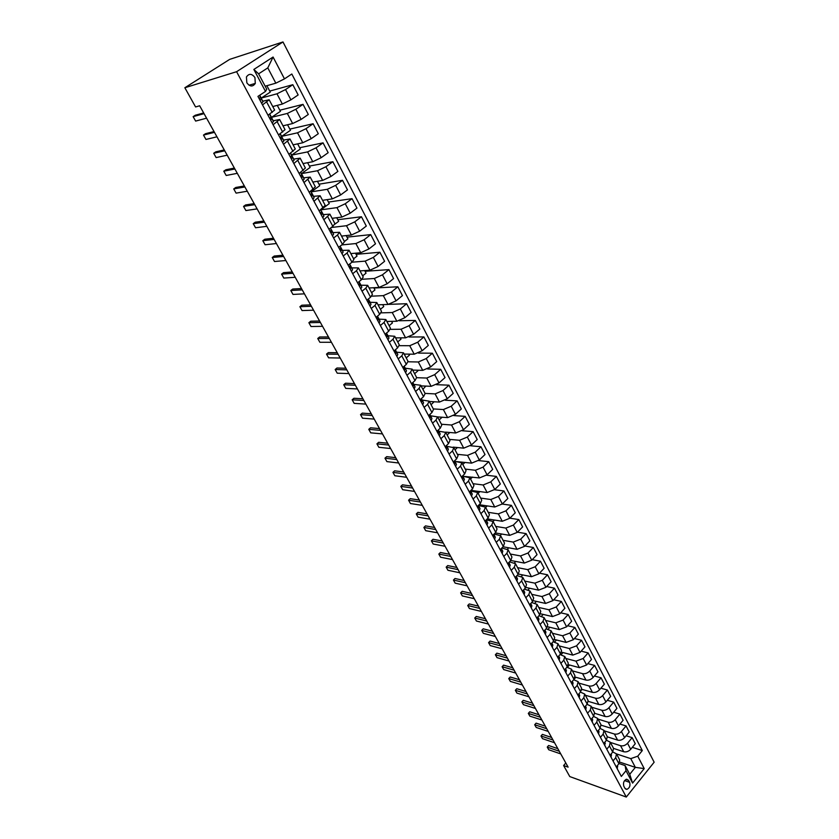 <?xml version="1.0" encoding="UTF-8"?>
<svg xmlns="http://www.w3.org/2000/svg" width="839" height="839" viewBox="0 0 839 839"><rect width="100%" height="100%" fill="white"/><g stroke="black" fill="none" stroke-linecap="round" stroke-linejoin="round"><path stroke-width="1.26" d="M246.834 82.799C249.917 86.805 252.738 87.004 255.297 83.418L254.93 77.545C251.836 73.507 249.005 73.318 246.425 76.968L246.834 82.799M236.588 71.703L184.853 87.749L229.676 59.38L282.984 41.95L654.147 762.211L626.282 797.05L236.588 71.703L282.984 41.95M565.801 762.955L563.619 765.546L568.129 767.14L199.672 105.787L195.581 106.952L184.853 87.749M629.649 782.347L628.579 780.333L626.639 779.19C623.88 780.469 622.937 782.818 623.817 786.237L624.898 788.261L626.796 789.384C629.575 788.125 630.519 785.776 629.649 782.347L624.573 780.574M637.745 756.201L644.216 768.597L632.585 783.102L625.999 770.695L625.118 765.577L629.743 774.303L635.343 767.36L630.76 758.634L637.745 756.201L642.307 750.559L291.825 74.01L284.473 78.876L275.832 83.166L267.798 67.875L258.622 73.842L266.739 89.175L265.502 91.409L253.85 69.448L273.074 57.031L284.473 78.876M265.502 91.409L257.951 96.401L621.332 776.442L625.999 770.695M563.619 765.546L569.786 776.578L626.282 797.05M619.801 762.137L635.343 767.36L644.216 768.597M625.118 765.577L619.067 763.532M262.492 104.917L269.151 99.778L262.722 101.204M273.084 124.738L279.628 119.516L273.178 120.764M283.53 144.277L289.969 138.98L283.477 140.061M293.828 163.542L300.152 158.162L293.64 159.085M303.98 182.545L310.199 177.092L303.655 177.837M313.985 201.276L320.11 195.749L313.534 196.347M323.864 219.755L329.884 214.155L323.277 214.606M333.597 237.982L337.477 235.025L339.522 232.309L332.894 232.613M343.203 255.958L347.042 252.99L349.034 250.221L342.375 250.379M352.684 273.692L356.47 270.714L358.421 267.893L351.73 267.914M362.039 291.196L365.773 288.186L367.671 285.323L360.969 285.208M371.258 308.458L374.96 305.438L376.805 302.533L370.072 302.281M380.361 325.49L384.021 322.459L385.825 319.512L379.071 319.135M389.348 342.302L392.967 339.26L394.718 336.271L387.943 335.768M398.21 358.903L401.787 355.841L403.507 352.81L396.711 352.181M406.967 375.274L410.502 372.212L412.169 369.129L405.258 368.206M415.609 391.446L419.101 388.363L420.727 385.248L413.9 384.398M424.135 407.408L427.586 404.314L429.18 401.157L422.248 400.056M432.557 423.16L435.976 420.066L437.528 416.868L430.659 415.798M440.874 438.724L444.251 435.609L445.761 432.389L438.87 431.204M449.075 454.088L452.42 450.963L453.899 447.701L446.946 446.338M457.182 469.253L460.496 466.127L461.932 462.834L454.979 461.387M465.194 484.239L468.466 481.104L469.861 477.779L462.908 476.248M473.102 499.037L476.332 495.891L477.695 492.535L470.752 490.951M480.915 513.657L484.113 510.5L485.445 507.113L478.513 505.487M488.623 528.098L491.801 524.931L493.091 521.522L486.347 519.792M496.248 542.361L499.383 539.194L500.642 535.743L494.15 533.982M503.778 556.456L506.882 553.279L508.109 549.807L501.858 548.003M511.224 570.373L514.297 567.195L515.492 563.703L509.462 561.868M518.575 584.133L521.617 580.955L522.781 577.431L516.96 575.564M525.843 597.735L528.853 594.547L529.986 590.992L524.375 589.114M533.017 611.17L535.995 607.981L537.096 604.405L531.685 602.507M540.117 624.447L543.064 621.248L544.133 617.661L538.9 615.742M547.133 637.577L550.048 634.378L551.097 630.76L546.032 628.831M554.065 650.55L556.949 647.341L557.966 643.702L553.079 641.762M560.913 663.376L563.777 660.167L564.762 656.507L560.043 654.556M567.688 676.056L570.53 672.847L571.485 669.165L566.912 667.215M574.39 688.588L577.201 685.379L578.134 681.677L573.708 679.726L575.869 677.272M581.008 700.985L583.797 697.765L584.699 694.052L580.41 692.091M587.562 713.244L590.32 710.014L591.201 706.281L587.048 704.33M594.033 725.357L596.77 722.138L597.62 718.383L593.603 716.433M600.441 737.345L603.147 734.115L603.975 730.35L600.074 728.399M606.775 749.196L609.45 745.965L610.257 742.179L606.482 740.239M613.036 760.921L615.69 757.69L616.476 753.883L612.806 751.943M616.487 753.915L630.76 758.634M613.571 748.419L623.734 751.744C626.293 752.289 628.61 751.482 630.697 749.3L635.28 743.69L632.145 737.649L626.156 735.772M610.393 742.431L620.556 745.714C623.115 746.259 625.443 745.441 627.541 743.26L632.145 737.649M607.405 736.862L617.609 740.124C620.168 740.659 622.507 739.83 624.604 737.649L629.229 732.038L626.062 725.934L619.948 724.067M604.227 730.832L614.4 734.031C616.959 734.555 619.297 733.726 621.405 731.545L626.062 725.934M601.144 725.179L611.421 728.378C613.98 728.892 616.329 728.063 618.448 725.882L623.115 720.271L619.906 714.104L613.676 712.238M597.997 719.096L608.17 722.222C610.74 722.725 613.089 721.886 615.218 719.705L619.906 714.104M594.799 713.36L605.16 716.506C607.73 716.999 610.079 716.16 612.218 713.979L616.927 708.368L613.687 702.128L607.321 700.292M591.705 707.235L601.878 710.276C604.447 710.759 606.807 709.909 608.957 707.728L613.687 702.128M588.349 701.404L598.826 704.498C601.406 704.97 603.765 704.12 605.915 701.939L610.677 696.339L607.405 690.036L600.902 688.2M585.328 695.237L595.512 698.205C598.081 698.667 600.451 697.807 602.622 695.625L607.405 690.036M581.805 689.312L592.428 692.353C595.008 692.815 597.378 691.955 599.549 689.763L604.363 684.173L601.039 677.797L594.4 675.982M578.9 683.114L589.072 685.987C591.652 686.438 594.033 685.568 596.214 683.386L601.039 677.797M575.176 677.083L585.958 680.083C588.538 680.513 590.918 679.642 593.11 677.461L597.966 671.871L594.61 665.421L587.824 663.628M572.387 670.854L582.57 673.644C585.15 674.074 587.531 673.193 589.744 671.011L594.61 665.421M568.443 664.708L579.413 667.666L586.608 665.012L591.505 659.433L588.108 652.91L581.165 651.137M565.801 658.458L575.984 661.153L583.189 658.489L588.108 652.91M561.616 652.197L572.796 655.112L580.022 652.427L584.961 646.859L581.532 640.262L574.432 638.51M559.141 645.925L569.335 648.526L576.561 645.831L581.532 640.262M554.684 639.538L566.105 642.412L573.362 639.706L578.354 634.137L574.883 627.457L567.615 625.737M552.408 633.246L562.602 635.752L569.87 633.026L574.883 627.457M547.647 626.743L559.34 629.575L566.619 626.827L571.663 621.269L568.16 614.515L560.714 612.816M545.602 620.42L555.785 622.832L563.095 620.073L568.16 614.515M540.505 613.791L552.492 616.581L559.812 613.802L564.899 608.254L561.354 601.427L553.719 599.759M538.711 607.446L548.905 609.764L556.236 606.975L561.354 601.427M533.258 600.693L545.57 603.44L552.922 600.63L558.061 595.082L554.474 588.181L546.65 586.545M531.748 594.327L541.931 596.539L549.304 593.718L554.474 588.181M525.896 587.447L538.554 590.142L545.948 587.3L551.139 581.763L547.51 574.778L539.487 573.184M524.7 581.06L534.883 583.168L542.288 580.305L547.51 574.778M518.408 574.044L531.475 576.697L538.89 573.813L544.133 568.286L540.463 561.218L532.23 559.676M517.579 567.636L527.752 569.639L535.188 566.745L540.463 561.218M510.794 560.494L524.302 563.084L531.748 560.169L537.054 554.652L533.331 547.5L524.878 546M510.364 554.044L520.537 555.942L528.004 553.016L533.331 547.5M503.054 546.776L517.044 549.314L524.532 546.367L529.881 540.861L526.116 533.625L517.432 532.178M503.064 540.306L513.227 542.088L520.736 539.12L526.116 533.625M495.209 532.912L509.693 535.376L517.223 532.398L522.624 526.902L518.817 519.572L509.881 518.187M495.681 526.399L505.844 528.067L513.384 525.067L518.817 519.572M487.249 518.89L502.267 521.281L509.818 518.261L515.282 512.776L511.433 505.361L502.236 504.04M488.204 512.325L498.366 513.877L505.938 510.836L511.433 505.361M479.163 504.711L494.737 507.008L502.33 503.945L507.857 498.481L503.956 490.972L494.475 489.724M480.642 498.083L490.794 499.52L498.408 496.436L503.956 490.972M470.962 490.375L487.123 492.556L494.758 489.462L500.338 484.009L496.394 476.416L486.599 475.241M472.997 483.673L483.128 484.984L490.784 481.859L496.394 476.416M463.013 476.3L479.426 477.936L487.092 474.801L492.724 469.358L488.728 461.67L478.597 460.59M465.246 469.085L475.377 470.27L483.065 467.113L488.728 461.67M455.095 461.46L471.623 463.138L479.321 459.961L485.015 454.539L480.978 446.757L470.469 445.761M457.402 454.319L467.522 455.367L475.252 452.169L480.978 446.757M453.196 447.124L463.726 448.152L471.466 444.943L477.223 439.531L473.123 431.645L462.205 430.753M449.473 439.374L459.573 440.286L467.333 437.056L473.123 431.645M445.561 432.127L455.724 432.987L463.506 429.725L469.326 424.335L465.173 416.354L453.794 415.578M441.429 424.24L451.529 425.016L459.321 421.744L465.173 416.354M437.538 416.91L447.627 417.623L455.441 414.319L461.324 408.95L457.129 400.874L445.236 400.213M433.302 408.918L443.38 409.558L451.214 406.233L457.129 400.874M429.358 401.493L439.437 402.07L447.281 398.724L453.228 393.365L448.98 385.185L436.5 384.682M425.058 393.407L435.126 393.9L443.002 390.534L448.98 385.185M421.073 385.888L431.131 386.318L439.017 382.93L445.037 377.592L440.727 369.307L427.586 368.961M416.7 377.697L426.768 378.043L434.686 374.634L440.727 369.307M412.683 370.083L422.72 370.366L430.648 366.937L436.731 361.609L432.368 353.229L418.451 353.072M408.132 361.787L418.304 361.987L426.254 358.536L432.368 353.229M404.178 354.079L414.204 354.205L422.174 350.733L428.32 345.427L423.905 336.932L409.075 336.995M399.343 345.678L409.736 345.72L417.717 342.218L423.905 336.932M395.578 337.865L405.583 337.834L413.585 334.321L419.804 329.045L415.326 320.435L399.343 320.75M390.345 329.37L401.052 329.245L409.075 325.7L415.326 320.435M386.852 321.452L396.847 321.253L404.891 317.687L411.173 312.433L406.642 303.718L388.877 304.358M381.126 312.863L392.253 312.548L400.318 308.962L406.642 303.718M378.022 304.819L387.985 304.463L396.071 300.844L402.437 295.611L397.843 286.781L373.942 288.039M371.677 296.167L383.339 295.643L391.446 292.003L397.843 286.781M369.076 287.976L379.018 287.441L387.146 283.781L393.575 278.579L388.929 269.623L365.08 271.291M361.976 279.272L374.309 278.506L382.458 274.814L388.929 269.623M360.015 270.903L369.936 270.2L378.095 266.487L384.608 261.307L379.889 252.235L356.103 254.332M352.002 262.198L365.154 261.139L373.345 257.395L379.889 252.235M350.828 253.609L360.718 252.728L368.929 248.963L375.505 243.813L370.733 234.616L347.01 237.143M341.756 244.936L355.883 243.541L364.116 239.755L370.733 234.616M341.525 236.084L351.384 235.014L359.637 231.197L366.297 226.079L361.452 216.756L337.792 219.724M331.269 227.505L346.486 225.712L354.75 221.863L361.452 216.756M332.097 218.318L341.924 217.07L350.22 213.19L356.953 208.103L352.044 198.665L328.458 202.073M327.158 199.64L329.266 203.615L320.855 209.855L336.953 207.632L345.269 203.741L352.044 198.665M322.533 200.322L332.338 198.874L340.665 194.942L347.493 189.887L342.511 180.312L318.998 184.202M317.457 181.297L319.764 185.65L311.259 191.848L327.304 189.31L335.652 185.356L342.511 180.312M311.259 191.848L310.86 191.114M312.853 182.073L322.616 180.427L330.986 176.442L337.886 171.418L332.852 161.717L309.402 166.08M307.619 162.703L310.126 167.443L301.516 173.61L317.509 170.737L325.91 166.73L332.852 161.717M301.516 173.61L300.802 172.257M303.026 163.574L312.758 161.728L321.18 157.69L328.164 152.698L323.046 142.861L299.691 147.716M297.646 143.857L300.362 148.985L291.657 155.11L307.588 151.901L316.02 147.832L323.046 142.861M291.657 155.11L290.598 153.138M293.073 144.832L302.774 142.766L311.227 138.676L318.296 133.716L313.115 123.742L289.843 129.101M287.536 124.749L290.472 130.286L281.652 136.358L297.52 132.803L306.004 128.682L313.115 123.742M281.652 136.358L280.257 133.747M282.974 125.819L292.643 123.543L301.138 119.39L308.301 114.471L303.036 104.351L279.859 110.224M277.279 105.368L280.436 111.325L271.511 117.355L287.316 113.443L295.842 109.259L303.036 104.351M271.511 117.355L269.759 114.083M272.748 106.543L282.365 104.046L290.913 99.831L298.149 94.954L292.821 84.697L269.728 91.094M266.886 85.714L270.263 92.101L261.233 98.079L276.964 93.8L285.533 89.553L292.821 84.697M261.233 98.079L259.712 95.237M265.166 86.197L275.832 83.166M616.266 766.961L618.909 763.731L619.675 759.924L616.476 753.883M642.307 750.559L632.291 747.339M610.037 755.31L612.701 752.08L613.498 748.283L610.257 742.179M603.765 743.49L606.429 740.292L607.247 736.516L603.975 730.35M597.399 731.618L600.095 728.378L600.934 724.623L597.62 718.383M590.939 719.558L593.676 716.338L594.547 712.594L591.201 706.281M582.203 689.427L581.689 690.015M584.426 707.371L587.195 704.152L588.087 700.429L584.699 694.052M577.84 695.059L580.64 691.839L581.553 688.127L578.134 681.677M569.471 664.981L567.384 667.341M571.181 682.589L574.002 679.38L574.946 675.689L571.485 669.165M563 652.553L560.987 654.808M564.448 669.994L567.3 666.774L568.265 663.104L564.762 656.507M556.467 639.989L554.527 642.129M557.631 657.241L560.515 654.032L561.511 650.382L557.966 643.702M549.86 627.278L548.003 629.302M550.741 644.342L553.646 641.132L554.673 637.504L551.097 630.76M543.19 614.421L541.417 616.329M543.777 631.295L546.703 628.096L547.762 624.489L544.133 617.661M536.446 601.406L534.779 603.199M536.719 618.091L539.687 614.903L540.767 611.316L537.096 604.405M529.64 588.244L528.067 589.901M529.587 604.741L532.576 601.553L533.698 597.987L529.986 590.992M522.749 574.925L521.292 576.445M522.361 591.233L525.382 588.045L526.535 584.5L522.781 577.431M515.796 561.448L514.422 562.864M515.052 577.557L518.114 574.369L519.289 570.856L515.492 563.703M508.759 547.815L507.438 549.157M507.658 563.714L510.752 560.536L511.958 557.054L508.109 549.807M501.659 534.013L500.327 535.355M500.18 549.713L503.295 546.535L504.543 543.085L500.642 535.743M494.475 520.044L493.049 521.459M492.598 535.534L495.755 532.366L497.034 528.937L493.091 521.522M487.228 505.896L485.624 507.469M484.932 521.187L488.12 518.03L489.431 514.632L485.445 507.113M479.898 491.581L478.115 493.311M477.171 506.662L480.39 503.515L481.733 500.138L477.695 492.535M472.493 477.087L470.511 478.985M469.316 491.958L472.567 488.812L473.951 485.477L469.861 477.779M465.016 462.404L462.813 464.491M461.366 477.066L464.649 473.941L466.065 470.627L461.932 462.834M457.454 447.544L455.021 449.819M453.301 461.995L456.626 458.87L458.084 455.598L453.899 447.701M449.83 432.484L447.135 434.969M445.152 446.736L448.508 443.621L449.998 440.37L445.761 432.389M442.122 417.235L439.154 419.93M436.888 431.277L440.286 428.173L441.817 424.964L437.528 416.868M434.12 401.766L431.068 404.713M428.53 415.62L431.959 412.526L433.532 409.359L429.18 401.157M425.824 386.087L422.887 389.306M420.056 399.773L423.527 396.69L425.142 393.543L420.727 385.248M417.423 370.219L417.801 370.922L414.602 373.712M411.477 383.706L414.99 380.633L416.637 377.54L412.169 369.129M408.918 354.142L409.442 355.138L406.212 357.907M402.783 367.44L406.328 364.378L408.027 361.326L403.507 352.81M400.297 337.855L400.99 339.155L397.717 341.913M393.973 350.964L397.571 347.912L399.301 344.892L394.718 336.271M391.572 321.358L392.421 322.963L389.118 325.71M385.049 334.268L388.688 331.227L390.471 328.248L385.825 319.512M382.731 304.651L383.748 306.571L380.403 309.308M376.008 317.341L379.689 314.321L381.514 311.384L376.805 302.533M373.774 287.725L374.96 289.958L371.583 292.685M366.853 300.194L370.565 297.195L372.443 294.3L367.671 285.323M364.692 270.567L366.056 273.136L362.647 275.853M357.561 282.827L361.326 279.827L363.245 276.985L358.421 267.893M355.495 253.189L357.036 256.094L353.586 258.8M348.154 265.208L351.961 262.229L353.932 259.44L349.034 250.221M346.182 235.581L347.902 238.832L344.409 241.517M338.61 247.358L342.469 244.401L344.483 241.653L339.522 232.309M336.733 217.731L338.652 221.339L334.897 224.17M328.94 229.267L332.842 226.32L334.918 223.625L329.884 214.155M319.145 210.925L325.207 205.356L320.11 195.749M309.203 192.32L315.37 186.824L310.199 177.092M299.124 173.453L305.396 168.041L300.152 158.162M288.899 154.334L295.286 148.985L289.969 138.98M278.538 134.932L285.029 129.667L279.628 119.516M268.019 115.258L274.626 110.077L269.151 99.778M629.743 774.303L632.585 783.102M253.85 69.448L258.622 73.842M273.074 57.031L267.798 67.875M617.347 768.975L617.263 765.745M616.329 766.888L616.906 766.185M548.622 745.514L547.248 747.109L548.622 745.514L557.841 748.671M560.767 753.925L548.748 749.762L547.248 747.109L559.277 751.251M611.159 757.407L611.044 754.093M610.079 755.268L610.75 754.45M542.393 734.398L541.008 735.992L542.393 734.398L551.611 737.481M554.537 742.735L542.508 738.666L541.008 735.992L553.027 740.04M604.909 745.703L604.762 742.305M604.028 743.574L604.51 742.599M536.09 723.155L534.695 724.749L536.09 723.155L545.308 726.165M548.234 731.43L536.215 727.455L534.695 724.749L546.713 728.703M598.585 733.873L599.015 731.618L598.406 730.391M597.714 731.723L598.197 730.633M529.724 711.797L528.308 713.391L529.724 711.797L538.932 714.734M541.868 720.009L529.849 716.128L528.308 713.391L540.337 717.24M592.198 721.907L592.638 719.663L591.977 718.341M590.95 719.589L591.81 718.53M523.284 700.313L521.868 701.907L523.284 700.313L532.503 703.187M535.439 708.462L523.421 704.676L521.868 701.907L533.887 705.672M585.727 709.815L586.188 707.581L585.475 706.155L586.188 707.581M584.479 707.466L585.349 706.302M516.782 688.714L515.345 690.308L516.782 688.714L525.99 691.504M528.937 696.789L516.918 693.108L515.345 690.308L527.364 693.968M579.193 697.587L579.665 695.363L578.91 693.832M577.924 695.206L578.805 693.947M510.217 677L508.759 678.583L510.217 677L519.414 679.705M522.361 684.991L510.353 681.404L508.759 678.583L520.778 682.138M572.586 685.211L573.068 682.998L572.261 681.362M571.307 682.81L572.177 681.457M503.568 665.149L502.11 666.732L503.568 665.149L512.765 667.771M515.712 673.056L503.715 669.585L502.11 666.732L514.108 670.183M565.895 672.7L566.398 670.497L565.538 668.756M564.605 670.277L565.476 668.84M496.856 653.172L495.377 654.756L496.856 653.172L506.053 655.71M509 661.006L497.003 657.64L495.377 654.756L507.375 658.091M559.141 660.052L559.655 657.86L558.743 656.004M557.83 657.598L558.491 657.524L558.68 656.067L559.655 657.86M490.07 641.059L488.581 642.643L490.07 641.059L499.257 643.523M502.215 648.82L490.217 645.569L488.581 642.643L500.568 645.873M552.293 647.247L552.828 645.076L551.863 643.104M550.971 644.771L551.643 644.709L551.81 643.167L552.828 645.076M483.212 628.82L481.701 630.404L483.212 628.82L492.388 631.19M495.346 636.497L483.358 633.351L481.701 630.404L493.689 633.518M545.381 634.305L545.927 632.145L544.91 630.058M544.039 631.788L544.71 631.736L544.857 630.12L545.927 632.145M476.269 616.455L474.748 618.028L476.269 616.455L485.445 618.731M488.403 624.038L476.426 621.017L474.748 618.028L486.725 621.028M538.376 621.206L538.953 619.056L537.872 616.854M537.023 618.668L537.705 618.616L537.809 616.917M536.855 617.944L537.705 618.616M469.253 603.944L467.722 605.517L469.253 603.944L478.429 606.125M481.387 611.442L469.421 608.537L467.722 605.517L479.688 608.39M531.297 607.95L531.884 605.821L530.751 603.493M529.923 605.38L530.615 605.349L530.688 603.556M529.776 604.531L530.615 605.349M462.163 591.296L460.621 592.869L462.163 591.296L471.329 593.383M474.287 598.7L462.331 595.921L460.621 592.869L472.577 595.627M524.134 594.547L524.742 592.428L523.546 589.985M522.749 591.946L523.452 591.914L523.484 590.048M522.624 590.95L523.452 591.914M455 578.501L453.438 580.074L455 578.501L464.156 580.504M467.113 585.821L455.168 583.157L453.438 580.074L465.383 582.706M516.887 580.976L517.506 578.879L516.258 576.299M515.482 578.344L516.195 578.333L516.195 576.372M515.408 577.18L515.366 578.144M447.743 565.57L446.17 567.143L447.743 565.57L456.888 567.468M459.856 572.796L447.921 570.258L446.17 567.143L458.104 569.639M509.546 567.248L510.196 565.161L508.874 562.466M508.13 564.584L508.843 564.584L508.812 562.529M508.182 563.179L508.014 564.385M440.412 552.492L438.818 554.065L440.412 552.492L449.547 554.296M452.515 559.613L440.59 557.211L438.818 554.065L450.742 556.435M502.131 553.362L502.792 551.286L501.407 548.454M500.684 550.667L501.418 550.667L501.344 548.528M500.862 549.01L500.579 550.457M432.997 539.267L431.393 540.83L432.997 539.267L442.122 540.966M445.089 546.283L433.186 544.018L431.393 540.83L443.296 543.064M494.611 539.299L495.293 537.243L493.856 534.275M493.772 536.719L493.185 536.614L493.898 536.582L493.783 534.349M493.416 534.716L493.049 536.362M425.499 525.885L423.873 527.448L425.499 525.885L434.612 527.479M437.58 532.807L425.688 530.678L423.873 527.448L435.766 529.545M487.008 525.067L487.711 523.033L486.221 519.939M485.54 522.309L486.284 522.33L486.138 520.002M485.865 520.264L485.424 522.099M428.142 515.87L416.28 513.919L417.916 512.356L427.009 513.846M429.977 519.173L418.105 517.181L416.28 513.919M479.31 510.668L480.034 508.644L478.566 505.613M477.821 507.868L478.576 507.899L478.387 505.477M478.188 505.665L477.706 507.658M420.433 502.037L408.583 500.222L410.24 498.67L419.322 500.044M422.3 505.372L410.439 503.526L408.583 500.222M471.518 496.09L472.263 494.087L470.742 490.93M470.008 493.259L470.784 493.301L470.553 490.763M470.406 490.909L469.892 493.038M412.641 488.046L400.811 486.379L402.479 484.827L411.55 486.085M414.518 491.413L402.678 489.714L400.811 486.379M463.631 481.324L464.397 479.342L462.992 476.416M462.1 478.461L462.887 478.513L463.191 477.087L462.614 475.881M462.509 475.975L461.985 478.24M404.744 473.878L392.935 472.367L394.634 470.826L403.685 471.969M406.653 477.297L394.833 475.744L392.935 472.367M455.65 466.379L456.437 464.418L455.063 461.555M454.098 463.485L454.832 463.61L455.22 462.132L454.581 460.8M454.507 460.873L453.983 463.264M396.763 459.552L384.975 458.188L386.685 456.647L395.725 457.675M398.693 463.002L386.894 461.607L384.975 458.188M447.565 451.256L448.372 449.316L447.03 446.495M445.991 448.32L446.757 448.435L447.135 446.998L446.442 445.54M446.379 445.593L445.876 448.089M388.688 445.048L376.921 443.852L378.651 442.31L387.66 443.212M390.638 448.54L378.861 447.302L376.921 443.852M439.374 435.934L440.213 434.015L438.818 431.099M438.598 433.039L437.801 432.966L438.598 433.039L438.954 431.666L438.199 430.082M438.147 430.134L437.664 432.725M380.507 430.376L368.772 429.337L370.513 427.806L379.511 428.582M382.479 433.91L370.733 432.84L368.772 429.337M431.089 420.412L431.938 418.514L430.585 415.672M429.474 417.403L430.281 417.518L430.68 416.144L429.862 414.424M429.872 414.644L429.358 417.172M430.281 417.518L429.505 417.434L430.281 417.518M372.233 415.515L360.518 414.644L362.28 413.124L371.258 413.774M374.225 419.101L362.511 418.189L360.518 414.644M422.688 404.702L423.569 402.825L422.279 400.098M421.063 401.65L421.891 401.755L422.29 400.423L421.409 398.567M421.472 398.903L420.937 401.42M421.891 401.755L421.105 401.713L421.891 401.755M363.853 400.486L352.17 399.784L353.953 398.263L362.909 398.777M365.877 404.104L354.184 403.37L352.17 399.784M414.183 388.782L415.085 386.936L413.816 384.231M412.536 385.699L413.375 385.814L413.795 384.503L412.851 382.5M412.966 382.962L412.41 385.458M355.379 385.258L343.717 384.744L345.521 383.224L354.457 383.612M357.424 388.929L345.762 388.373L343.717 384.744M405.573 372.663L406.496 370.838L404.199 366.224L406.496 370.838M404.115 366.297L403.769 369.296M403.895 369.538L404.755 369.663L405.185 368.373M346.801 369.852L335.17 369.517L336.984 368.006L345.899 368.248M348.867 373.575L337.236 373.187L335.17 369.517M396.847 356.334L397.801 354.53L396.606 351.981M395.148 353.167L396.018 353.303L396.469 352.034L395.4 349.748M395.326 349.811L395.022 352.925M338.107 354.257L326.518 354.1L328.353 352.6L337.236 352.705M340.204 358.022L328.605 357.823L326.518 354.1M388.006 339.795L388.981 338.023L387.828 335.537M386.286 336.586L387.167 336.733L387.639 335.485L386.506 333.052M386.779 333.891L386.391 333.146L386.16 336.334M329.308 338.463L317.75 338.505L319.607 336.995L328.469 336.963M331.426 342.281L319.858 342.26L317.75 338.505M379.05 323.036L380.057 321.285L378.945 318.883M377.309 319.774L378.2 319.942L378.693 318.726L377.456 316.156M377.414 316.198L377.172 319.533M320.404 322.48L308.878 322.7L310.755 321.211L319.586 321.022M322.543 326.329L311.017 326.518L308.878 322.7M369.978 306.046L371.006 304.326L369.947 302.009M368.216 302.753L369.118 302.931L369.621 301.736L368.311 299.135M368.269 299.041L368.751 300.089L368.08 302.501M311.374 306.287L299.89 306.707L301.788 305.218L310.598 304.882M313.555 310.189L302.061 310.566L299.89 306.707M360.78 288.836L361.84 287.148L360.822 284.914M358.998 285.501L359.91 285.69L360.434 284.515L359.165 282.009M359.019 281.663L359.553 282.848L358.861 285.239M302.239 289.885L290.797 290.514L292.717 289.036L301.495 288.543M304.442 293.839L292.989 294.426L290.797 290.514M351.457 271.396L352.548 269.738L351.572 267.589M349.653 268.019L350.576 268.218L351.132 267.064L349.905 264.652M349.632 264.054L350.23 265.376L349.506 267.756M292.989 273.283L281.589 274.112L283.53 272.644L292.266 271.983M295.223 277.289L283.813 278.076L281.589 274.112M342.018 253.724L343.13 252.088L342.207 250.022M340.183 250.295L341.116 250.515L341.693 249.382L340.508 247.065M340.12 246.194L340.781 247.673L340.036 250.032M283.624 256.461L272.256 257.51L274.227 256.042L282.932 255.224M285.879 260.52L274.51 261.516L272.256 257.51M332.443 235.801L333.586 234.207L330.986 229.236M330.576 232.33L331.531 232.56L332.129 231.459L331.279 229.54M330.493 228.103L331.206 229.729L330.44 232.057M274.122 239.419L262.817 240.688L264.799 239.23L273.472 238.245M276.419 243.53L265.093 244.747L262.817 240.688M322.732 217.647L323.917 216.074L323.088 214.197M320.844 214.113L321.819 214.365L322.438 213.295L321.337 211.176M320.739 209.781L321.494 211.533L320.708 213.851M264.505 222.157L253.242 223.656L255.255 222.199L263.886 221.045M266.833 226.32L255.549 227.757L253.242 223.656M312.895 199.231L314.111 197.689L313.335 195.917M310.986 195.655L311.972 195.917L312.601 194.879L311.552 192.865M310.944 191.439L311.657 193.096L310.839 195.382M254.762 204.664L243.551 206.394L245.586 204.947L254.175 203.615M257.112 208.89L245.89 210.558L243.551 206.394M302.921 180.563L304.169 179.053L301.631 174.292M300.97 172.74L301.673 174.397L300.834 176.651M300.981 176.935L301.977 177.218L302.638 176.2L301.977 174.627L303.498 177.469M244.894 186.95L233.735 188.911L235.78 187.475L244.348 185.964M247.274 191.219L236.095 193.127L233.735 188.911M292.801 161.633L294.08 160.165L293.419 158.581M290.839 157.952L291.846 158.256L292.538 157.271L291.573 155.477M290.955 153.967L291.563 155.435L290.682 157.669M234.889 168.996L223.782 171.198L225.859 169.772L234.375 168.073M237.301 173.327L226.184 175.477L223.782 171.198M282.544 142.431L283.855 141.004L281.285 136.369M280.551 138.708L281.579 139.022L282.292 138.068L281.715 136.631M280.708 134.764L281.296 136.212L280.394 138.414M224.758 150.8L213.704 153.254L215.801 151.838L224.275 149.94M227.201 155.184L216.137 157.585L213.704 153.254M272.14 122.966L273.493 121.571L272.948 120.208M270.116 119.18L271.165 119.516L271.899 118.593L270.787 117.009M270.368 115.373L270.892 116.705L269.969 118.886M214.48 132.352L203.489 135.069L205.618 133.663L214.039 131.576M216.955 136.809L205.954 139.452L203.489 135.069M261.59 103.218L262.974 101.855L260.898 97.628L260.038 97.418M259.534 99.38L260.593 99.736L261.359 98.834L260.898 97.628M259.87 95.709L260.342 96.925L259.377 99.086M204.066 113.664L193.138 116.642L195.288 115.237L203.667 112.95M206.583 118.173L195.634 121.089L193.138 116.642M620.556 745.714L623.734 751.744M614.4 734.031L617.609 740.124M608.17 722.222L611.421 728.378M601.878 710.276L605.16 716.506M595.512 698.205L598.826 704.498M589.072 685.987L592.428 692.353M582.57 673.644L585.958 680.083M575.984 661.153L579.413 667.666M569.335 648.526L572.796 655.112M562.602 635.752L566.105 642.412M555.785 622.832L559.34 629.575M548.905 609.764L552.492 616.581M541.931 596.539L545.57 603.44M534.883 583.168L538.554 590.142M527.752 569.639L531.475 576.697M520.537 555.942L524.302 563.084M513.227 542.088L517.044 549.314M505.844 528.067L509.693 535.376M498.366 513.877L502.267 521.281M490.794 499.52L494.737 507.008M483.128 484.984L487.123 492.556M475.377 470.27L479.426 477.936M467.522 455.367L471.623 463.138M459.573 440.286L463.726 448.152M451.529 425.016L455.724 432.987M443.38 409.558L447.627 417.623M435.126 393.9L439.437 402.07M426.768 378.043L431.131 386.318M418.304 361.987L422.72 370.366M409.736 345.72L414.204 354.205M401.052 329.245L405.583 337.834M392.253 312.548L396.847 321.253M383.339 295.643L387.985 304.463M374.309 278.506L379.018 287.441M365.154 261.139L369.936 270.2M355.883 243.541L360.718 252.728M346.486 225.712L351.384 235.014M336.953 207.632L341.924 217.07M327.304 189.31L332.338 198.874M317.509 170.737L322.616 180.427M307.588 151.901L312.758 161.728M297.52 132.803L302.774 142.766M287.316 113.443L292.643 123.543M276.964 93.8L282.365 104.046M627.541 743.26L630.697 749.3M615.69 757.69L618.909 763.731M609.45 745.965L612.701 752.08M621.405 731.545L624.604 737.649M603.147 734.115L606.429 740.292M615.218 719.705L618.448 725.882M596.77 722.138L600.095 728.378M608.957 707.728L612.218 713.979M590.32 710.014L593.676 716.338M602.622 695.625L605.915 701.939M583.797 697.765L587.195 704.152M596.214 683.386L599.549 689.763M577.201 685.379L580.64 691.839M589.744 671.011L593.11 677.461M570.53 672.847L574.002 679.38M583.189 658.489L586.608 665.012M563.777 660.167L567.3 666.774M576.561 645.831L580.022 652.427M556.949 647.341L560.515 654.032M569.87 633.026L573.362 639.706M550.048 634.378L553.646 641.132M563.095 620.073L566.619 626.827M543.064 621.248L546.703 628.096M556.236 606.975L559.812 613.802M535.995 607.981L539.687 614.903M549.304 593.718L552.922 600.63M528.853 594.547L532.576 601.553M542.288 580.305L545.948 587.3M521.617 580.955L525.382 588.045M535.188 566.745L538.89 573.813M514.297 567.195L518.114 574.369M528.004 553.016L531.748 560.169M506.882 553.279L510.752 560.536M520.736 539.12L524.532 546.367M499.383 539.194L503.295 546.535M513.384 525.067L517.223 532.398M491.801 524.931L495.755 532.366M505.938 510.836L509.818 518.261M484.113 510.5L488.12 518.03M498.408 496.436L502.33 503.945M476.332 495.891L480.39 503.515M490.784 481.859L494.758 489.462M468.466 481.104L472.567 488.812M483.065 467.113L487.092 474.801M460.496 466.127L464.649 473.941M475.252 452.169L479.321 459.961M452.42 450.963L456.626 458.87M467.333 437.056L471.466 444.943M444.251 435.609L448.508 443.621M459.321 421.744L463.506 429.725M435.976 420.066L440.286 428.173M451.214 406.233L455.441 414.319M427.586 404.314L431.959 412.526M443.002 390.534L447.281 398.724M419.101 388.363L423.527 396.69M434.686 374.634L439.017 382.93M410.502 372.212L414.99 380.633M426.254 358.536L430.648 366.937M401.787 355.841L406.328 364.378M417.717 342.218L422.174 350.733M392.967 339.26L397.571 347.912M409.075 325.7L413.585 334.321M384.021 322.459L388.688 331.227M400.318 308.962L404.891 317.687M374.96 305.438L379.689 314.321M391.446 292.003L396.071 300.844M365.773 288.186L370.565 297.195M382.458 274.814L387.146 283.781M356.47 270.714L361.326 279.827M373.345 257.395L378.095 266.487M347.042 252.99L351.961 262.229M364.116 239.755L368.929 248.963M337.477 235.025L342.469 244.401M354.75 221.863L359.637 231.197M327.787 216.819L332.842 226.32M345.269 203.741L350.22 213.19M317.96 198.361L323.088 207.988M335.652 185.356L340.665 194.942M307.997 179.64L313.199 189.415M325.91 166.73L330.986 176.442M297.897 160.668L303.162 170.569M316.02 147.832L321.18 157.69M287.651 141.413L293 151.46M306.004 128.682L311.227 138.676M277.258 121.896L282.68 132.08M295.842 109.259L301.138 119.39M266.718 102.096L272.214 112.426M285.533 89.553L290.913 99.831M625.915 779.4L628.579 780.333M617.242 765.776L617.724 766.689M611.023 754.125L611.558 755.131M604.73 742.337L605.318 743.438M598.375 730.423L599.015 731.618M591.946 718.373L592.638 719.663M584.573 707.214L585.108 707.371M578.868 693.874L579.665 695.363M577.945 694.944L578.564 695.122M572.219 681.415L573.068 682.998M571.233 682.526L571.946 682.736M565.496 668.809L566.398 670.497M564.469 669.983L565.255 670.204M557.694 657.315L558.491 657.524M550.845 644.499L551.643 644.709M543.913 631.547L544.71 631.736M537.883 617.053L538.953 619.056M530.804 603.797L531.884 605.821M523.641 590.373L524.742 592.428M516.404 576.802L517.506 578.879M515.377 578.165L516.195 578.333M509.074 563.063L510.196 565.161M508.035 564.416L508.843 564.584M501.659 549.167L502.792 551.286M500.61 550.51L501.418 550.667M494.15 535.093L495.293 537.243M493.091 536.446L493.898 536.582M486.547 520.862L487.711 523.033M485.477 522.194L486.284 522.33M478.859 506.441L480.034 508.644M477.769 507.784L478.576 507.899M471.078 491.853L472.263 494.087M469.976 493.185L470.784 493.301M463.191 477.087L464.397 479.342M462.079 478.408L462.887 478.513M455.22 462.132L456.437 464.418M454.088 463.453L454.885 463.537M447.135 446.998L448.372 449.316M445.991 448.309L446.799 448.383M438.954 431.666L440.213 434.015M430.68 416.144L431.938 418.514M422.29 400.423L423.569 402.825M413.795 384.503L415.085 386.936M412.599 385.783L413.375 385.814M403.989 369.642L404.755 369.663M396.469 352.034L397.801 354.53M395.295 349.842L395.62 350.461M395.274 353.303L396.018 353.303M386.559 333.156L387.901 335.673M387.639 335.485L388.981 338.023M386.433 336.743L387.167 336.733M377.655 316.46L379.018 319.009M378.693 318.726L380.057 321.285M377.361 316.23L377.823 317.1M377.487 319.963L378.2 319.942M368.625 299.544L370.009 302.134M369.621 301.736L371.006 304.326M368.216 299.093L368.751 300.089M368.415 302.963L369.118 302.931M359.491 282.407L360.885 285.029M360.434 284.515L361.84 287.148M358.945 281.726L359.553 282.848M359.228 285.732L359.91 285.69M350.22 265.051L351.635 267.704M351.132 267.064L352.548 269.738M349.548 264.117L350.23 265.376M349.926 268.27L350.576 268.218M340.833 247.453L342.27 250.137M341.693 249.382L343.13 252.088M340.026 246.267L340.781 247.673M340.487 250.567L341.116 250.515M331.321 229.613L332.768 232.34M332.129 231.459L333.586 234.207M330.377 228.187L331.206 229.729M330.933 232.634L331.531 232.56M321.673 211.533L323.141 214.302M322.438 213.295L323.917 216.074M320.592 209.844L321.494 211.533M321.243 214.448L321.819 214.365M311.888 193.211L313.387 196.011M312.601 194.879L314.111 197.689M310.671 191.25L311.657 193.096M311.426 196.001L311.972 195.917M302.638 176.2L304.169 179.053M300.614 172.394L301.673 174.397M291.93 155.792L293.461 158.665M292.538 157.271L294.08 160.165M290.409 153.275L291.563 155.435M281.736 136.684L283.299 139.61M282.292 138.068L283.855 141.004M280.058 133.883L281.296 136.212M271.406 117.313L272.979 120.281M271.899 118.593L273.493 121.571M269.56 114.219L270.892 116.705M260.919 97.67L262.523 100.68M261.359 98.834L262.974 101.855M259.503 95.363L260.342 96.925M249.036 85.232L255.297 83.418M625.349 788.87L626.796 789.384M515.513 578.386L516.037 578.501M508.161 564.626L508.707 564.731M500.715 550.709L501.282 550.814M485.571 522.351L486.18 522.445M477.852 507.91L478.482 508.014M470.05 493.301L470.7 493.395M462.142 478.503L462.813 478.587M454.14 463.527L454.832 463.61M446.033 448.362L446.757 448.435M437.832 433.008L438.566 433.071M405.289 368.258L404.199 366.213M387.859 335.579L386.517 333.062M378.966 318.925L377.613 316.376M369.968 302.05L368.583 299.46M360.843 284.945L359.449 282.334M351.604 267.62L350.188 264.967M342.228 250.064L340.791 247.379M323.109 214.228L321.641 211.47M313.356 195.948L311.877 193.169M293.44 158.613L291.92 155.76M272.958 120.229L271.375 117.271"/></g></svg>
